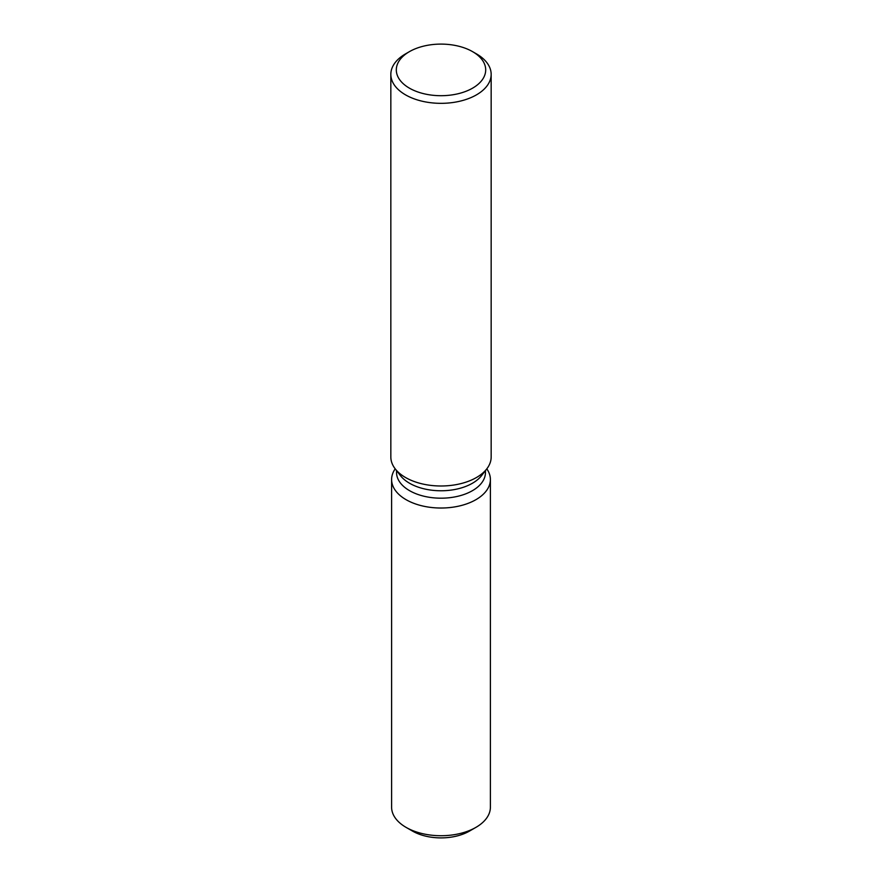 <?xml version="1.0" encoding="UTF-8"?>
<svg xmlns="http://www.w3.org/2000/svg" width="882" height="882" viewBox="0 0 882 882"><rect width="100%" height="100%" fill="white"/><g stroke="black" fill="none" stroke-linecap="round" stroke-linejoin="round"><path stroke-width="1.32" d="M472.609 51.663A44.695 25.799 180 0 1 472.609 88.145A44.695 25.799 180 0 1 409.402 88.145A44.695 25.799 180 0 1 409.391 51.663A44.695 25.799 180 0 1 472.609 51.663L476.478 53.89A50.164 28.963 180 0 1 491.164 74.375L491.164 457.019A50.164 28.963 180 0 1 486.798 468.849A49.392 28.511 180 0 1 490.392 479.51L490.392 807.206A49.392 28.511 180 0 1 475.927 827.371L469.478 831.087A40.274 23.252 180 0 1 409.634 829.223M485.453 470.58L485.453 472.532A44.453 25.666 180 0 1 472.432 490.679A44.453 25.666 180 0 1 423.988 496.235A44.453 25.666 180 0 1 396.547 472.532L396.547 470.58M486.798 468.849A50.164 28.963 180 0 1 476.478 477.504A50.164 28.963 180 0 1 395.202 468.849L400.417 475.585A44.453 25.666 180 0 0 472.432 483.248A44.453 25.666 180 0 0 481.583 475.585L486.798 468.849A49.392 28.511 180 0 1 475.927 499.675A49.392 28.511 180 0 1 413.746 503.291A49.392 28.511 180 0 1 395.202 468.838A50.164 28.963 180 0 1 390.836 457.019L390.836 74.375A50.164 28.963 180 0 1 405.522 53.89L409.391 51.663L405.522 53.89M491.164 74.375A50.164 28.963 180 0 1 476.478 94.848A50.164 28.963 180 0 1 421.805 101.132A50.164 28.963 180 0 1 390.836 74.375M490.392 479.51A49.392 28.511 180 0 1 475.927 499.675A49.392 28.511 180 0 1 422.103 505.86A49.392 28.511 180 0 1 391.608 479.51A49.392 28.511 180 0 1 395.202 468.838M406.073 827.371L412.522 831.087A40.274 23.252 180 0 0 469.478 831.087L475.927 827.371A49.392 28.511 180 0 1 406.073 827.371A49.392 28.511 180 0 1 391.608 807.206L391.608 479.51"/></g></svg>

